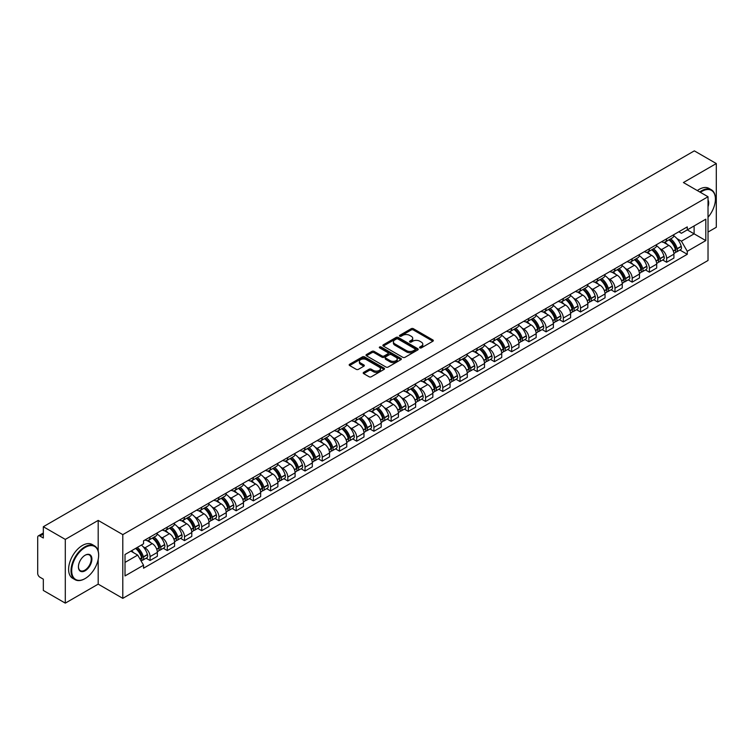 <?xml version="1.0" encoding="UTF-8"?>
<svg xmlns="http://www.w3.org/2000/svg" width="754" height="754" viewBox="0 0 754 754"><rect width="100%" height="100%" fill="white"/><g stroke="black" fill="none" stroke-linecap="round" stroke-linejoin="round"><path stroke-width="1.13" d="M419.855 347.867A1.074 0.622 0 0 0 421.373 347.867L432.89 341.213A1.536 0.886 0 0 0 433.333 340.591A1.536 0.886 0 0 0 432.89 339.969L413.381 328.706A1.536 0.886 0 0 0 411.213 328.706L399.705 335.351A1.074 0.622 0 0 0 401.222 336.227L402.711 335.37A4.901 2.828 0 0 1 409.648 335.37L411.269 336.303A4.901 2.828 0 0 1 412.711 338.31A4.901 2.828 0 0 1 411.269 340.308L409.78 341.166A1.074 0.622 0 0 0 411.298 342.043L412.787 341.185A4.901 2.828 0 0 1 419.724 341.185L421.345 342.127A4.901 2.828 0 0 1 422.787 344.126A4.901 2.828 0 0 1 421.345 346.124L419.855 346.991A1.074 0.622 0 0 0 419.855 347.867L419.855 346.991M363.654 372.372A1.536 0.886 0 0 0 363.202 372.994A1.536 0.886 0 0 0 363.654 373.616L369.13 376.774A1.536 0.886 0 0 0 371.288 376.774L384.078 369.394A1.536 0.886 0 0 0 384.531 368.772A1.536 0.886 0 0 0 384.078 368.15L364.578 356.887A1.536 0.886 0 0 0 362.41 356.887L349.62 364.267A1.536 0.886 0 0 0 349.177 364.889A1.536 0.886 0 0 0 349.62 365.52L356.237 369.337A1.536 0.886 0 0 0 358.404 369.337L363.871 366.171A1.536 0.886 0 0 0 364.323 365.549A1.536 0.886 0 0 0 363.871 364.927L360.591 363.032A4.1 2.366 0 0 1 359.394 361.354A4.1 2.366 0 0 1 361.92 359.177A4.1 2.366 0 0 1 366.387 359.686L379.224 367.094A4.1 2.366 0 0 1 380.431 368.772A4.1 2.366 0 0 1 377.895 370.959A4.1 2.366 0 0 1 373.428 370.44L371.288 369.206A1.536 0.886 0 0 0 369.13 369.206L363.654 372.372L363.654 373.616M122.798 534.624L98.19 520.411L65.296 539.402L43.327 526.726L694.33 150.866L716.3 163.552L683.407 182.543L708.025 196.747L122.798 534.624L122.798 598.356L708.025 260.479L708.025 196.747M402.825 357.321A1.536 0.886 0 0 0 404.983 357.321L417.773 349.941A1.536 0.886 0 0 0 418.225 349.319A1.536 0.886 0 0 0 417.773 348.697L398.272 337.434A1.536 0.886 0 0 0 396.104 337.434L383.315 344.814A1.536 0.886 0 0 0 382.872 345.436A1.536 0.886 0 0 0 383.315 346.067L402.825 357.321M380.007 348.094A1.074 0.622 0 0 1 381.1 348.244L381.1 346.972L400.921 358.423A1.536 0.886 0 0 1 401.373 359.045A1.536 0.886 0 0 1 400.921 359.667L388.14 367.047A1.536 0.886 0 0 1 385.973 367.047L366.472 355.794L371.939 352.655L371.939 351.383L366.472 354.54A1.536 0.886 0 0 0 366.02 355.162A1.536 0.886 0 0 0 366.472 355.794L366.472 354.54M371.939 352.655A1.536 0.886 0 0 1 374.107 352.655L374.107 351.383A1.536 0.886 0 0 0 371.939 351.383M374.107 351.383L382.014 355.945A1.536 0.886 0 0 0 384.182 355.945L387.81 353.852A1.536 0.886 0 0 0 388.263 353.23A1.536 0.886 0 0 0 387.81 352.599L379.582 347.848A1.074 0.622 0 0 1 381.1 346.972M65.296 539.402L65.296 603.134L43.327 590.448L43.327 579.166L39.905 577.196A3.12 1.8 -120 0 1 37.7 573.37L37.7 537.3A3.12 1.8 -120 0 1 38.35 535.877L43.327 532.993M708.025 232.053L716.3 227.274L716.3 163.552M65.296 603.134L98.19 584.143L122.798 598.356M43.327 526.726L43.327 538.007L39.905 536.028A3.12 1.8 -120 0 0 38.35 535.877M666.63 238.811A7.182 4.147 60 0 1 665.141 242.034L672.427 237.83A7.182 4.147 -120 0 0 673.916 234.607M659.712 248.518L661.55 249.583A7.182 4.147 60 0 1 666.63 258.377L673.916 254.173A7.182 4.147 -120 0 0 668.836 245.37L663.624 242.364M673.916 254.173L673.916 258.057L666.63 262.26L662.681 259.979M665.141 242.034A7.182 4.147 60 0 1 661.607 241.714M666.63 258.377L666.63 262.26M649.411 248.754A7.182 4.147 60 0 1 647.922 251.977L655.207 247.774A7.182 4.147 -120 0 0 656.696 244.55M645.462 269.923L649.411 272.203L656.696 268L656.696 264.107A7.182 4.147 -120 0 0 651.616 255.314L646.404 252.307M647.922 251.977A7.182 4.147 60 0 1 644.387 251.648M642.493 258.462L644.331 259.517A7.182 4.147 60 0 1 649.411 268.32L649.411 272.203M632.191 258.697A7.182 4.147 60 0 1 630.702 261.921L637.988 257.708A7.182 4.147 -120 0 0 639.477 254.484M628.242 279.866L632.191 282.147L639.477 277.934L639.477 274.051A7.182 4.147 -120 0 0 634.397 265.257L629.185 262.251M630.702 261.921A7.182 4.147 60 0 1 627.168 261.591M625.283 268.405L627.111 269.461A7.182 4.147 60 0 1 632.191 278.254L632.191 282.147M614.972 268.631A7.182 4.147 60 0 1 613.483 271.855L620.768 267.651A7.182 4.147 -120 0 0 622.257 264.428M611.023 289.809L614.972 292.09L622.257 287.877L622.257 283.994A7.182 4.147 -120 0 0 617.177 275.201L611.965 272.185M613.483 271.855A7.182 4.147 60 0 1 609.948 271.534M608.063 278.339L609.892 279.404A7.182 4.147 60 0 1 614.972 288.198L614.972 292.09M597.752 278.575A7.182 4.147 60 0 1 596.263 281.798L603.549 277.595A7.182 4.147 -120 0 0 605.038 274.371M593.803 299.743L597.752 302.024L605.038 297.821L605.038 293.937A7.182 4.147 -120 0 0 599.958 285.144L594.746 282.128M596.263 281.798A7.182 4.147 60 0 1 592.729 281.478M590.844 288.282L592.682 289.348A7.182 4.147 60 0 1 597.752 298.141L597.752 302.024M580.533 288.518A7.182 4.147 60 0 1 579.053 291.741L586.329 287.538A7.182 4.147 -120 0 0 587.818 284.315M576.584 309.687L580.533 311.968L587.818 307.764L587.818 303.871A7.182 4.147 -120 0 0 582.748 295.078L577.526 292.071M579.053 291.741A7.182 4.147 60 0 1 575.509 291.412M573.624 298.226L575.462 299.291A7.182 4.147 60 0 1 580.533 308.084L580.533 311.968M563.313 298.461A7.182 4.147 60 0 1 561.834 301.685L569.119 297.472A7.182 4.147 -120 0 0 570.599 294.248M559.364 319.63L563.313 321.911L570.599 317.707L570.599 313.815A7.182 4.147 -120 0 0 565.528 305.021L560.307 302.015M561.834 301.685A7.182 4.147 60 0 1 558.299 301.355M556.405 308.169L558.243 309.225A7.182 4.147 60 0 1 563.313 318.018L563.313 321.911M546.094 308.395A7.182 4.147 60 0 1 544.614 311.619L551.9 307.415A7.182 4.147 -120 0 0 553.379 304.192M542.145 329.573L546.094 331.854L553.379 327.641L553.379 323.758A7.182 4.147 -120 0 0 548.309 314.965L543.087 311.949M544.614 311.619A7.182 4.147 60 0 1 541.08 311.298M539.185 318.113L541.023 319.168A7.182 4.147 60 0 1 546.094 327.962L546.094 331.854M528.874 318.339A7.182 4.147 60 0 1 527.395 321.562L534.68 317.359A7.182 4.147 -120 0 0 536.16 314.135M524.925 339.507L528.884 341.788L536.16 337.585L536.16 333.702A7.182 4.147 -120 0 0 531.089 324.908L525.868 321.892M527.395 321.562A7.182 4.147 60 0 1 523.86 321.242M521.966 328.047L523.804 329.112A7.182 4.147 60 0 1 528.884 337.905L528.884 341.788M511.664 328.282A7.182 4.147 60 0 1 510.175 331.506L517.461 327.302A7.182 4.147 -120 0 0 518.941 324.079M507.706 349.451L511.664 351.732L518.95 347.528L518.95 343.636A7.182 4.147 -120 0 0 513.87 334.842L508.658 331.835M510.175 331.506A7.182 4.147 60 0 1 506.641 331.185M504.746 337.99L506.584 339.055A7.182 4.147 60 0 1 511.664 347.848L511.664 351.732M494.445 338.226A7.182 4.147 60 0 1 492.956 341.449L500.241 337.236A7.182 4.147 -120 0 0 501.73 334.013M490.486 359.394L494.445 361.675L501.73 357.471L501.73 353.579A7.182 4.147 -120 0 0 496.65 344.785L491.438 341.779M492.956 341.449A7.182 4.147 60 0 1 489.421 341.119M487.527 347.933L489.365 348.989A7.182 4.147 60 0 1 494.445 357.782L494.445 361.675M477.225 348.159A7.182 4.147 60 0 1 475.736 351.383L483.022 347.179A7.182 4.147 -120 0 0 484.511 343.956M473.276 369.337L477.225 371.618L484.511 367.405L484.511 363.522A7.182 4.147 -120 0 0 479.431 354.729L474.219 351.722M475.736 351.383A7.182 4.147 60 0 1 472.202 351.062M470.308 357.877L472.145 358.932A7.182 4.147 60 0 1 477.225 367.726L477.225 371.618M460.006 358.103A7.182 4.147 60 0 1 458.517 361.326L465.802 357.123A7.182 4.147 -120 0 0 467.291 353.899M456.057 379.271L460.006 381.552L467.291 377.349L467.291 373.466A7.182 4.147 -120 0 0 462.211 364.672L456.999 361.656M458.517 361.326A7.182 4.147 60 0 1 454.982 361.006M453.088 367.811L454.926 368.876A7.182 4.147 60 0 1 460.006 377.669L460.006 381.552M442.786 368.046A7.182 4.147 60 0 1 441.297 371.27L448.583 367.066A7.182 4.147 -120 0 0 450.072 363.843M438.837 389.215L442.786 391.496L450.072 387.292L450.072 383.409A7.182 4.147 -120 0 0 444.992 374.606L439.78 371.599M441.297 371.27A7.182 4.147 60 0 1 437.763 370.949M435.869 377.754L437.706 378.819A7.182 4.147 60 0 1 442.786 387.613L442.786 391.496M425.567 377.99A7.182 4.147 60 0 1 424.078 381.213L431.363 377.009A7.182 4.147 -120 0 0 432.853 373.786M421.618 399.158L425.567 401.439L432.853 397.235L432.853 393.343A7.182 4.147 -120 0 0 427.772 384.549L422.56 381.543M424.078 381.213A7.182 4.147 60 0 1 420.543 380.883M418.649 387.697L420.487 388.753A7.182 4.147 60 0 1 425.567 397.556L425.567 401.439M408.348 387.933A7.182 4.147 60 0 1 406.858 391.156L414.144 386.943A7.182 4.147 -120 0 0 415.633 383.72M404.398 409.102L408.348 411.382L415.633 407.179L415.633 403.286A7.182 4.147 -120 0 0 410.553 394.493L405.341 391.486M406.858 391.156A7.182 4.147 60 0 1 403.324 390.826M401.43 397.641L403.267 398.696A7.182 4.147 60 0 1 408.348 407.49L408.348 411.382M391.128 397.867A7.182 4.147 60 0 1 389.639 401.09L396.924 396.887A7.182 4.147 -120 0 0 398.414 393.663M387.179 419.045L391.128 421.326L398.414 417.113L398.414 413.23A7.182 4.147 -120 0 0 393.334 404.436L388.122 401.42M389.639 401.09A7.182 4.147 60 0 1 386.105 400.77M384.21 407.584L386.048 408.64A7.182 4.147 60 0 1 391.128 417.433L391.128 421.326M373.909 407.81A7.182 4.147 60 0 1 372.419 411.034L379.705 406.83A7.182 4.147 -120 0 0 381.194 403.607M369.96 428.979L373.909 431.26L381.194 427.056L381.194 423.173A7.182 4.147 -120 0 0 376.114 414.38L370.902 411.364M372.419 411.034A7.182 4.147 60 0 1 368.885 410.713M366.991 417.518L368.829 418.583A7.182 4.147 60 0 1 373.909 427.377L373.909 431.26M356.689 417.754A7.182 4.147 60 0 1 355.2 420.977L362.486 416.774A7.182 4.147 -120 0 0 363.975 413.55M352.74 438.922L356.689 441.203L363.975 437L363.975 433.107A7.182 4.147 -120 0 0 358.895 424.313L353.683 421.307M355.2 420.977A7.182 4.147 60 0 1 351.666 420.647M349.781 427.461L351.609 428.526A7.182 4.147 60 0 1 356.689 437.32L356.689 441.203M339.47 427.697A7.182 4.147 60 0 1 337.981 430.92L345.266 426.707A7.182 4.147 -120 0 0 346.755 423.484M335.521 448.866L339.47 451.146L346.755 446.943L346.755 443.05A7.182 4.147 -120 0 0 341.675 434.257L336.463 431.25M337.981 430.92A7.182 4.147 60 0 1 334.446 430.591M332.561 437.405L334.399 438.46A7.182 4.147 60 0 1 339.47 447.254L339.47 451.146M322.25 437.631A7.182 4.147 60 0 1 320.761 440.854L328.047 436.651A7.182 4.147 -120 0 0 329.536 433.427M318.301 458.809L322.25 461.09L329.536 456.877L329.536 452.994A7.182 4.147 -120 0 0 324.465 444.2L319.244 441.184M320.761 440.854A7.182 4.147 60 0 1 317.227 440.534M315.342 447.348L317.18 448.404A7.182 4.147 60 0 1 322.25 457.197L322.25 461.09M305.031 447.574A7.182 4.147 60 0 1 303.551 450.798L310.827 446.594A7.182 4.147 -120 0 0 312.316 443.371M301.082 468.743L305.031 471.024L312.316 466.82L312.316 462.937A7.182 4.147 -120 0 0 307.246 454.144L302.024 451.128M303.551 450.798A7.182 4.147 60 0 1 300.017 450.477M298.122 457.282L299.96 458.347A7.182 4.147 60 0 1 305.031 467.141L305.031 471.024M287.811 457.518A7.182 4.147 60 0 1 286.332 460.741L293.617 456.538A7.182 4.147 -120 0 0 295.097 453.314M283.862 478.686L287.811 480.967L295.097 476.764L295.097 472.871A7.182 4.147 -120 0 0 290.026 464.078L284.805 461.071M286.332 460.741A7.182 4.147 60 0 1 282.797 460.421M280.903 467.226L282.741 468.291A7.182 4.147 60 0 1 287.811 477.084L287.811 480.967M270.592 467.461A7.182 4.147 60 0 1 269.112 470.684L276.398 466.472A7.182 4.147 -120 0 0 277.877 463.248M266.643 488.63L270.592 490.911L277.877 486.707L277.877 482.814A7.182 4.147 -120 0 0 272.807 474.021L267.585 471.014M269.112 470.684A7.182 4.147 60 0 1 265.578 470.355M263.683 477.169L265.521 478.224A7.182 4.147 60 0 1 270.592 487.018L270.592 490.911M253.382 477.405A7.182 4.147 60 0 1 251.893 480.628L259.178 476.415A7.182 4.147 -120 0 0 260.658 473.192M249.423 498.573L253.382 500.854L260.658 496.641L260.658 492.758A7.182 4.147 -120 0 0 255.587 483.964L250.375 480.958M251.893 480.628A7.182 4.147 60 0 1 248.358 480.298M246.464 487.112L248.302 488.168A7.182 4.147 60 0 1 253.382 496.961L253.382 500.854M236.162 487.338A7.182 4.147 60 0 1 234.673 490.562L241.959 486.358A7.182 4.147 -120 0 0 243.448 483.135M232.204 508.507L236.162 510.788L243.448 506.584L243.448 502.701A7.182 4.147 -120 0 0 238.368 493.908L233.156 490.892M234.673 490.562A7.182 4.147 60 0 1 231.139 490.241M229.244 497.046L231.082 498.111A7.182 4.147 60 0 1 236.162 506.905L236.162 510.788M218.943 497.282A7.182 4.147 60 0 1 217.454 500.505L224.739 496.302A7.182 4.147 -120 0 0 226.228 493.078M214.994 518.45L218.943 520.731L226.228 516.528L226.228 512.645A7.182 4.147 -120 0 0 221.148 503.842L215.936 500.835M217.454 500.505A7.182 4.147 60 0 1 213.919 500.185M212.025 506.99L213.863 508.055A7.182 4.147 60 0 1 218.943 516.848L218.943 520.731M201.723 507.225A7.182 4.147 60 0 1 200.234 510.449L207.52 506.245A7.182 4.147 -120 0 0 209.009 503.022M197.774 528.394L201.723 530.675L209.009 526.471L209.009 522.579A7.182 4.147 -120 0 0 203.929 513.785L198.717 510.778M200.234 510.449A7.182 4.147 60 0 1 196.7 510.119M194.805 516.933L196.643 517.998A7.182 4.147 60 0 1 201.723 526.792L201.723 530.675M184.504 517.169A7.182 4.147 60 0 1 183.015 520.392L190.3 516.179A7.182 4.147 -120 0 0 191.789 512.956M180.555 538.337L184.504 540.618L191.789 536.414L191.789 532.522A7.182 4.147 -120 0 0 186.709 523.728L181.497 520.722M183.015 520.392A7.182 4.147 60 0 1 179.48 520.062M177.586 526.876L179.424 527.932A7.182 4.147 60 0 1 184.504 536.725L184.504 540.618M167.284 527.103A7.182 4.147 60 0 1 165.795 530.326L173.081 526.122A7.182 4.147 -120 0 0 174.57 522.899M163.335 548.281L167.284 550.561L174.57 546.348L174.57 542.465A7.182 4.147 -120 0 0 169.49 533.672L164.278 530.656M165.795 530.326A7.182 4.147 60 0 1 162.261 530.005M160.366 536.82L162.204 537.875A7.182 4.147 60 0 1 167.284 546.669L167.284 550.561M150.065 537.046A7.182 4.147 60 0 1 148.576 540.269L155.861 536.066A7.182 4.147 -120 0 0 157.35 532.842M146.116 558.214L150.065 560.495L157.35 556.292L157.35 552.409A7.182 4.147 -120 0 0 152.27 543.615L147.058 540.599M148.576 540.269A7.182 4.147 60 0 1 145.041 539.949M143.147 546.754L144.985 547.819A7.182 4.147 60 0 1 150.065 556.612L150.065 560.495M678.826 231.77L681.418 233.269L705.81 219.178L694.114 225.936L694.114 233.844L681.418 241.167L676.932 238.575M125.013 562.409L137.699 555.085L143.552 565.217L125.013 575.924L125.013 554.51L143.552 543.804L143.552 540.806L687.271 226.897L687.271 229.885L705.81 240.592L687.271 251.299L681.418 241.167M705.81 219.178L705.81 240.592M143.552 565.217L143.552 568.205L687.271 254.296L687.271 251.299M98.19 520.411L98.19 551.08M98.19 559.411L98.19 584.143M137.699 555.085L130.857 551.127M679.901 250.036L687.271 254.296M420.289 348.018L421.345 347.406A4.901 2.828 0 0 0 422.787 345.398L422.787 344.126M412.711 338.31L412.711 339.583A4.901 2.828 0 0 1 411.269 341.581L410.214 342.193M432.862 341.232L413.381 329.979A1.536 0.886 0 0 0 411.213 329.979L400.138 336.378M417.773 348.697L417.773 349.941L398.272 338.706A1.536 0.886 0 0 0 396.104 338.706L383.343 346.077M415.068 349.752A1.074 0.622 0 0 0 415.068 348.876L397.942 338.998A1.074 0.622 0 0 0 396.425 338.998L394.86 339.903A4.901 2.828 0 0 0 393.418 341.901A4.901 2.828 0 0 0 394.86 343.909L406.557 350.667A4.901 2.828 0 0 0 413.494 350.667L415.068 349.752L415.068 351.034A1.074 0.622 0 0 0 415.379 350.591L415.379 349.319M393.418 341.901L393.418 343.183A4.901 2.828 0 0 0 394.86 345.181L394.86 343.909M415.068 351.034L413.494 351.939A4.901 2.828 0 0 1 406.557 351.939L394.86 345.181M374.107 352.655L382.014 357.226A1.536 0.886 0 0 0 384.182 357.226L387.81 355.125A1.536 0.886 0 0 0 388.263 354.503L388.263 353.23M381.1 348.244L400.902 359.686M390.223 360.685A4.1 2.366 0 0 0 394.691 361.204A4.1 2.366 0 0 0 397.226 359.017A4.1 2.366 0 0 0 396.02 357.339L391.496 354.729A1.536 0.886 0 0 0 389.328 354.729L385.699 356.821A1.536 0.886 0 0 0 385.256 357.453A1.536 0.886 0 0 0 385.699 358.075L390.223 360.685L390.223 361.958A4.1 2.366 0 0 0 394.691 362.476A4.1 2.366 0 0 0 397.226 360.289L397.226 359.017M385.256 357.453L385.256 358.725A1.536 0.886 0 0 0 385.699 359.347L385.699 358.075M390.223 361.958L385.699 359.347M380.431 368.772L380.431 370.044A4.1 2.366 0 0 1 377.895 372.231A4.1 2.366 0 0 1 373.428 371.722L371.288 370.487A1.536 0.886 0 0 0 369.13 370.487L363.673 373.635M359.394 361.354L359.394 362.636A4.1 2.366 0 0 0 360.591 364.305L360.591 363.032M363.852 366.19L360.591 364.305M384.078 368.15L384.078 369.394L364.578 358.159A1.536 0.886 0 0 0 362.41 358.159L349.649 365.53M669.345 239.612A9.83 5.674 60 0 1 669.392 239.64A9.83 5.674 60 0 1 675.857 248.462L675.914 248.669A1.913 1.103 60 0 1 675.612 250.168A1.913 1.103 60 0 1 675.575 250.196M668.911 239.857A11.866 6.852 60 0 1 675.433 249.649L675.49 249.847A3.94 2.271 60 0 1 674.868 252.948L673.888 253.514M675.537 252.072A3.94 2.271 -120 0 0 676.63 251.93A3.94 2.271 -120 0 0 677.252 248.829L677.196 248.632A11.866 6.852 -120 0 0 670.674 238.839M673.765 235.861A11.866 6.852 60 0 1 681.22 246.304L681.286 246.501A3.94 2.271 60 0 1 680.664 249.602L676.63 251.93M664.868 242.175A11.866 6.852 60 0 1 667.337 244.513M673.105 244.522L674.623 245.399M652.125 249.555A9.83 5.674 60 0 1 652.172 249.583A9.83 5.674 60 0 1 658.638 258.405L658.704 258.613A1.913 1.103 60 0 1 658.393 260.111A1.913 1.103 60 0 1 658.355 260.13M651.692 249.8A11.866 6.852 60 0 1 658.214 259.593L658.27 259.791A3.94 2.271 60 0 1 657.648 262.892L656.668 263.457M658.317 262.015A3.94 2.271 -120 0 0 659.411 261.864A3.94 2.271 -120 0 0 660.033 258.773L659.976 258.565A11.866 6.852 -120 0 0 653.454 248.782M656.546 245.804A11.866 6.852 60 0 1 664.001 256.247L664.067 256.445A3.94 2.271 60 0 1 663.445 259.546L659.411 261.864M647.648 252.109A11.866 6.852 60 0 1 650.118 254.456M655.886 254.466L657.403 255.342M634.906 259.489A9.83 5.674 60 0 1 634.953 259.517A9.83 5.674 60 0 1 641.418 268.349L641.484 268.547A1.913 1.103 60 0 1 641.183 270.055A1.913 1.103 60 0 1 641.136 270.073M634.472 259.744A11.866 6.852 60 0 1 640.994 269.527L641.051 269.734A3.94 2.271 60 0 1 640.429 272.825L639.449 273.391M641.098 271.958A3.94 2.271 -120 0 0 642.191 271.808A3.94 2.271 -120 0 0 642.813 268.716L642.757 268.509A11.866 6.852 -120 0 0 636.235 258.726M639.326 255.747A11.866 6.852 60 0 1 646.791 266.181L646.847 266.388A3.94 2.271 60 0 1 646.225 269.48L642.191 271.808M630.429 262.053A11.866 6.852 60 0 1 632.908 264.39M638.676 264.409L640.184 265.285M617.686 269.432A9.83 5.674 60 0 1 617.733 269.461A9.83 5.674 60 0 1 624.208 278.292L624.265 278.49A1.913 1.103 60 0 1 623.963 279.988A1.913 1.103 60 0 1 623.916 280.017M617.253 269.687A11.866 6.852 60 0 1 623.775 279.47L623.831 279.677A3.94 2.271 60 0 1 623.209 282.769L622.229 283.334M623.878 281.902A3.94 2.271 -120 0 0 624.972 281.751A3.94 2.271 -120 0 0 625.594 278.66L625.537 278.452A11.866 6.852 -120 0 0 619.015 268.66M622.107 265.691A11.866 6.852 60 0 1 629.571 276.124L629.628 276.332A3.94 2.271 60 0 1 629.006 279.423L624.972 281.751M613.209 271.996A11.866 6.852 60 0 1 615.688 274.333M621.456 274.352L622.964 275.219M600.467 279.376A9.83 5.674 60 0 1 600.514 279.404A9.83 5.674 60 0 1 606.989 288.226L607.045 288.433A1.913 1.103 60 0 1 606.744 289.932A1.913 1.103 60 0 1 606.697 289.96M600.033 279.621A11.866 6.852 60 0 1 606.555 289.413L606.612 289.621A3.94 2.271 60 0 1 605.99 292.712L605.01 293.278M606.659 291.836A3.94 2.271 -120 0 0 607.752 291.694A3.94 2.271 -120 0 0 608.374 288.594L608.318 288.396A11.866 6.852 -120 0 0 601.805 278.603M604.887 275.634A11.866 6.852 60 0 1 612.352 286.068L612.408 286.275A3.94 2.271 60 0 1 611.786 289.366L607.752 291.694M595.99 281.939A11.866 6.852 60 0 1 598.469 284.277M604.237 284.296L605.745 285.163M583.247 289.319A9.83 5.674 60 0 1 583.294 289.348A9.83 5.674 60 0 1 589.769 298.169L589.826 298.377A1.913 1.103 60 0 1 589.524 299.875A1.913 1.103 60 0 1 589.477 299.894M582.814 289.564A11.866 6.852 60 0 1 589.336 299.357L589.392 299.555A3.94 2.271 60 0 1 588.77 302.656L587.79 303.221M589.449 301.779A3.94 2.271 -120 0 0 590.533 301.628A3.94 2.271 -120 0 0 591.155 298.537L591.098 298.33A11.866 6.852 -120 0 0 584.586 288.546M587.668 285.568A11.866 6.852 60 0 1 595.132 296.011L595.189 296.209A3.94 2.271 60 0 1 594.567 299.31L590.533 301.628M578.77 291.873A11.866 6.852 60 0 1 581.249 294.22M587.017 294.23L588.525 295.106M708.025 217.256A19.048 10.999 120 0 0 715.414 199.113A19.048 10.999 120 0 0 701.955 191.337A19.048 10.999 120 0 0 700.391 192.345M699.759 191.978A19.51 11.263 -60 0 1 701.616 190.762A19.51 11.263 -60 0 1 711.38 189.791A19.51 11.263 -60 0 1 715.414 198.726A19.51 11.263 -60 0 1 715.414 198.924M708.025 200.017A9.519 5.495 -60 0 1 708.025 206.737M697.327 190.583A19.51 11.263 -60 0 1 699.194 189.358A19.51 11.263 -60 0 1 708.949 188.396L711.38 189.791M84.834 578.723L85.164 578.535A19.048 10.999 120 0 0 98.633 555.208A19.048 10.999 120 0 0 85.164 547.432A19.048 10.999 120 0 0 71.696 570.759A19.048 10.999 120 0 0 85.164 578.535L84.834 578.723A19.51 11.263 -60 0 1 75.08 579.694A19.51 11.263 -60 0 1 72.082 564.058A19.51 11.263 -60 0 1 84.834 546.857A19.51 11.263 -60 0 1 94.589 545.896A19.51 11.263 -60 0 1 98.633 554.831A19.51 11.263 -60 0 1 98.623 555.019M85.164 555.208L85.164 555.208A9.519 5.495 -60 0 1 91.894 559.1A9.519 5.495 -60 0 1 85.164 570.759A9.519 5.495 -60 0 1 78.425 566.867A9.519 5.495 -60 0 1 85.164 555.208L85.164 555.208M78.435 566.678A9.057 5.231 120 0 0 80.301 570.637A9.057 5.231 120 0 0 84.834 570.184A9.057 5.231 120 0 0 90.744 562.211A9.057 5.231 120 0 0 89.358 554.953A9.057 5.231 120 0 0 84.995 555.312M75.08 579.694L72.648 578.29A19.51 11.263 -60 0 1 69.66 562.654A19.51 11.263 -60 0 1 82.403 545.462A19.51 11.263 -60 0 1 92.158 544.492L94.589 545.896M566.028 299.263A9.83 5.674 60 0 1 566.075 299.291A9.83 5.674 60 0 1 572.55 308.113L572.606 308.311A1.913 1.103 60 0 1 572.305 309.819A1.913 1.103 60 0 1 572.258 309.837M565.594 299.508A11.866 6.852 60 0 1 572.116 309.291L572.173 309.498A3.94 2.271 60 0 1 571.551 312.59L570.571 313.155M572.229 311.722A3.94 2.271 -120 0 0 573.313 311.572A3.94 2.271 -120 0 0 573.945 308.48L573.879 308.273A11.866 6.852 -120 0 0 567.366 298.49M570.448 295.511A11.866 6.852 60 0 1 577.913 305.945L577.969 306.152A3.94 2.271 60 0 1 577.347 309.244L573.313 311.572M561.551 301.817A11.866 6.852 60 0 1 564.03 304.154M569.798 304.173L571.306 305.05M548.808 309.197A9.83 5.674 60 0 1 548.855 309.225A9.83 5.674 60 0 1 555.33 318.056L555.387 318.254A1.913 1.103 60 0 1 555.085 319.762A1.913 1.103 60 0 1 555.038 319.781M548.375 309.451A11.866 6.852 60 0 1 554.897 319.234L554.953 319.442A3.94 2.271 60 0 1 554.331 322.533L553.351 323.098M555.01 321.666A3.94 2.271 -120 0 0 556.103 321.515A3.94 2.271 -120 0 0 556.725 318.424L556.659 318.216A11.866 6.852 -120 0 0 550.147 308.424M553.238 305.455A11.866 6.852 60 0 1 560.693 315.888L560.75 316.096A3.94 2.271 60 0 1 560.128 319.187L556.103 321.515M544.331 311.76A11.866 6.852 60 0 1 546.81 314.098M552.578 314.116L554.086 314.993M531.589 319.14A9.83 5.674 60 0 1 531.636 319.168A9.83 5.674 60 0 1 538.111 327.99L538.168 328.197A1.913 1.103 60 0 1 537.866 329.696A1.913 1.103 60 0 1 537.819 329.724M531.155 319.385A11.866 6.852 60 0 1 537.677 329.178L537.734 329.385A3.94 2.271 60 0 1 537.112 332.476L536.132 333.042M537.791 331.6A3.94 2.271 -120 0 0 538.884 331.458A3.94 2.271 -120 0 0 539.506 328.358L539.44 328.16A11.866 6.852 -120 0 0 532.927 318.367M536.019 315.398A11.866 6.852 60 0 1 543.474 325.832L543.53 326.039A3.94 2.271 60 0 1 542.908 329.13L538.884 331.458M527.112 321.704A11.866 6.852 60 0 1 529.591 324.041M535.359 324.06L536.867 324.927M514.369 329.083A9.83 5.674 60 0 1 514.416 329.112A9.83 5.674 60 0 1 520.891 337.933L520.948 338.141A1.913 1.103 60 0 1 520.646 339.639A1.913 1.103 60 0 1 520.599 339.658M513.936 329.328A11.866 6.852 60 0 1 520.458 339.121L520.514 339.319A3.94 2.271 60 0 1 519.892 342.42L518.912 342.985M520.571 341.543A3.94 2.271 -120 0 0 521.664 341.402A3.94 2.271 -120 0 0 522.286 338.301L522.23 338.103A11.866 6.852 -120 0 0 515.708 328.31M518.799 325.332A11.866 6.852 60 0 1 526.254 335.775L526.311 335.973A3.94 2.271 60 0 1 525.689 339.074L521.664 341.402M509.892 331.647A11.866 6.852 60 0 1 512.371 333.984M518.139 333.994L519.647 334.87M497.15 339.027A9.83 5.674 60 0 1 497.197 339.055A9.83 5.674 60 0 1 503.672 347.877L503.729 348.084A1.913 1.103 60 0 1 503.427 349.583A1.913 1.103 60 0 1 503.38 349.602M496.726 339.272A11.866 6.852 60 0 1 503.238 349.064L503.295 349.262A3.94 2.271 60 0 1 502.673 352.354L501.693 352.929M503.352 351.487A3.94 2.271 -120 0 0 504.445 351.336A3.94 2.271 -120 0 0 505.067 348.244L505.01 348.037A11.866 6.852 -120 0 0 498.488 338.254M501.58 335.276A11.866 6.852 60 0 1 509.035 345.718L509.091 345.916A3.94 2.271 60 0 1 508.469 349.017L504.445 351.336M492.673 341.581A11.866 6.852 60 0 1 495.152 343.918M500.92 343.937L502.437 344.814M479.93 348.961A9.83 5.674 60 0 1 479.978 348.989A9.83 5.674 60 0 1 486.453 357.82L486.509 358.018A1.913 1.103 60 0 1 486.207 359.526A1.913 1.103 60 0 1 486.17 359.545M479.506 349.215A11.866 6.852 60 0 1 486.019 358.998L486.076 359.206A3.94 2.271 60 0 1 485.453 362.297L484.473 362.863M486.132 361.43A3.94 2.271 -120 0 0 487.225 361.279A3.94 2.271 -120 0 0 487.847 358.188L487.791 357.98A11.866 6.852 -120 0 0 481.269 348.197M484.36 345.219A11.866 6.852 60 0 1 491.815 355.652L491.872 355.86A3.94 2.271 60 0 1 491.25 358.951L487.225 361.279M475.454 351.524A11.866 6.852 60 0 1 477.932 353.862M483.7 353.88L485.218 354.757M462.711 358.904A9.83 5.674 60 0 1 462.767 358.932A9.83 5.674 60 0 1 469.233 367.754L469.29 367.961A1.913 1.103 60 0 1 468.988 369.46A1.913 1.103 60 0 1 468.95 369.488M462.287 359.149A11.866 6.852 60 0 1 468.799 368.942L468.865 369.149A3.94 2.271 60 0 1 468.234 372.24L467.254 372.806M468.913 371.373A3.94 2.271 -120 0 0 470.006 371.222A3.94 2.271 -120 0 0 470.628 368.131L470.571 367.924A11.866 6.852 -120 0 0 464.049 358.131M467.141 355.162A11.866 6.852 60 0 1 474.596 365.596L474.652 365.803A3.94 2.271 60 0 1 474.03 368.894L470.006 371.222M458.234 361.468A11.866 6.852 60 0 1 460.713 363.805M466.481 363.824L467.998 364.691M445.491 368.847A9.83 5.674 60 0 1 445.548 368.876A9.83 5.674 60 0 1 452.014 377.697L452.07 377.905A1.913 1.103 60 0 1 451.769 379.403A1.913 1.103 60 0 1 451.731 379.432M445.067 369.092A11.866 6.852 60 0 1 451.58 378.885L451.646 379.083A3.94 2.271 60 0 1 451.024 382.184L450.044 382.749M451.693 381.307A3.94 2.271 -120 0 0 452.786 381.166A3.94 2.271 -120 0 0 453.408 378.065L453.352 377.867A11.866 6.852 -120 0 0 446.83 368.075M449.921 365.106A11.866 6.852 60 0 1 457.376 375.539L457.433 375.737A3.94 2.271 60 0 1 456.811 378.838L452.786 381.166M441.015 371.411A11.866 6.852 60 0 1 443.493 373.748M449.261 373.767L450.779 374.634M428.272 378.791A9.83 5.674 60 0 1 428.329 378.819A9.83 5.674 60 0 1 434.794 387.641L434.851 387.848A1.913 1.103 60 0 1 434.549 389.347A1.913 1.103 60 0 1 434.511 389.366M427.848 379.036A11.866 6.852 60 0 1 434.37 388.828L434.427 389.026A3.94 2.271 60 0 1 433.804 392.127L432.824 392.693M434.474 391.251A3.94 2.271 -120 0 0 435.567 391.1A3.94 2.271 -120 0 0 436.189 388.008L436.132 387.801A11.866 6.852 -120 0 0 429.61 378.018M432.702 375.04A11.866 6.852 60 0 1 440.157 385.483L440.213 385.68A3.94 2.271 60 0 1 439.591 388.781L435.567 391.1M423.795 381.345A11.866 6.852 60 0 1 426.274 383.692M432.042 383.701L433.559 384.578M411.053 388.725A9.83 5.674 60 0 1 411.109 388.753A9.83 5.674 60 0 1 417.575 397.584L417.631 397.782A1.913 1.103 60 0 1 417.33 399.29A1.913 1.103 60 0 1 417.292 399.309M410.628 388.979A11.866 6.852 60 0 1 417.151 398.762L417.207 398.97A3.94 2.271 60 0 1 416.585 402.061L415.605 402.627M417.254 401.194A3.94 2.271 -120 0 0 418.347 401.043A3.94 2.271 -120 0 0 418.97 397.952L418.913 397.744A11.866 6.852 -120 0 0 412.391 387.961M415.482 384.983A11.866 6.852 60 0 1 422.937 395.416L423.003 395.624A3.94 2.271 60 0 1 422.372 398.715L418.347 401.043M406.585 391.288A11.866 6.852 60 0 1 409.054 393.626M414.823 393.645L416.34 394.521M393.842 398.668A9.83 5.674 60 0 1 393.89 398.696A9.83 5.674 60 0 1 400.355 407.528L400.421 407.726A1.913 1.103 60 0 1 400.11 409.224A1.913 1.103 60 0 1 400.072 409.252M393.409 398.923A11.866 6.852 60 0 1 399.931 408.706L399.988 408.913A3.94 2.271 60 0 1 399.366 412.004L398.385 412.57M400.035 411.137A3.94 2.271 -120 0 0 401.128 410.987A3.94 2.271 -120 0 0 401.75 407.895L401.693 407.688A11.866 6.852 -120 0 0 395.171 397.895M398.263 394.926A11.866 6.852 60 0 1 405.718 405.36L405.784 405.567A3.94 2.271 60 0 1 405.162 408.659L401.128 410.987M389.366 401.232A11.866 6.852 60 0 1 391.835 403.569M397.603 403.588L399.12 404.455M376.623 408.611A9.83 5.674 60 0 1 376.67 408.64A9.83 5.674 60 0 1 383.136 417.462L383.202 417.669A1.913 1.103 60 0 1 382.9 419.167A1.913 1.103 60 0 1 382.853 419.196M376.189 408.857A11.866 6.852 60 0 1 382.712 418.649L382.768 418.856A3.94 2.271 60 0 1 382.146 421.948L381.166 422.513M382.815 421.071A3.94 2.271 -120 0 0 383.909 420.93A3.94 2.271 -120 0 0 384.531 417.829L384.474 417.631A11.866 6.852 -120 0 0 377.952 407.839M381.043 404.87A11.866 6.852 60 0 1 388.508 415.303L388.564 415.511A3.94 2.271 60 0 1 387.942 418.602L383.909 420.93M372.146 411.175A11.866 6.852 60 0 1 374.625 413.512M380.393 413.531L381.901 414.398M359.404 418.555A9.83 5.674 60 0 1 359.451 418.583A9.83 5.674 60 0 1 365.916 427.405L365.982 427.612A1.913 1.103 60 0 1 365.681 429.111A1.913 1.103 60 0 1 365.633 429.13M358.97 418.8A11.866 6.852 60 0 1 365.492 428.592L365.549 428.79A3.94 2.271 60 0 1 364.927 431.891L363.946 432.457M365.596 431.015A3.94 2.271 -120 0 0 366.689 430.864A3.94 2.271 -120 0 0 367.311 427.772L367.255 427.575A11.866 6.852 -120 0 0 360.732 417.782M363.824 414.804A11.866 6.852 60 0 1 371.288 425.247L371.345 425.445A3.94 2.271 60 0 1 370.723 428.545L366.689 430.864M354.927 421.118A11.866 6.852 60 0 1 357.405 423.456M363.174 423.465L364.682 424.342M342.184 428.498A9.83 5.674 60 0 1 342.231 428.526A9.83 5.674 60 0 1 348.706 437.348L348.763 437.546A1.913 1.103 60 0 1 348.461 439.054A1.913 1.103 60 0 1 348.414 439.073M341.751 428.743A11.866 6.852 60 0 1 348.273 438.526L348.329 438.734A3.94 2.271 60 0 1 347.707 441.825L346.727 442.391M348.376 440.958A3.94 2.271 -120 0 0 349.47 440.807A3.94 2.271 -120 0 0 350.092 437.716L350.035 437.508A11.866 6.852 -120 0 0 343.513 427.725M346.604 424.747A11.866 6.852 60 0 1 354.069 435.181L354.126 435.388A3.94 2.271 60 0 1 353.503 438.479L349.47 440.807M337.707 431.052A11.866 6.852 60 0 1 340.186 433.39M345.954 433.409L347.462 434.285M324.965 438.432A9.83 5.674 60 0 1 325.012 438.46A9.83 5.674 60 0 1 331.487 447.292L331.543 447.49A1.913 1.103 60 0 1 331.242 448.998A1.913 1.103 60 0 1 331.195 449.016M324.531 438.687A11.866 6.852 60 0 1 331.053 448.47L331.11 448.677A3.94 2.271 60 0 1 330.488 451.769L329.507 452.334M331.166 450.901A3.94 2.271 -120 0 0 332.25 450.751A3.94 2.271 -120 0 0 332.872 447.659L332.816 447.452A11.866 6.852 -120 0 0 326.303 437.659M329.385 434.69A11.866 6.852 60 0 1 336.849 445.124L336.906 445.331A3.94 2.271 60 0 1 336.284 448.423L332.25 450.751M320.488 440.996A11.866 6.852 60 0 1 322.966 443.333M328.735 443.352L330.243 444.229M307.745 448.376A9.83 5.674 60 0 1 307.792 448.404A9.83 5.674 60 0 1 314.267 457.226L314.324 457.433A1.913 1.103 60 0 1 314.022 458.932A1.913 1.103 60 0 1 313.975 458.96M307.312 448.621A11.866 6.852 60 0 1 313.834 458.413L313.89 458.621A3.94 2.271 60 0 1 313.268 461.712L312.288 462.277M313.947 460.845A3.94 2.271 -120 0 0 315.031 460.694A3.94 2.271 -120 0 0 315.653 457.593L315.596 457.395A11.866 6.852 -120 0 0 309.083 447.603M312.165 444.634A11.866 6.852 60 0 1 319.63 455.067L319.687 455.275A3.94 2.271 60 0 1 319.065 458.366L315.031 460.694M303.268 450.939A11.866 6.852 60 0 1 305.747 453.277M311.515 453.295L313.023 454.162M290.526 458.319A9.83 5.674 60 0 1 290.573 458.347A9.83 5.674 60 0 1 297.048 467.169L297.104 467.376A1.913 1.103 60 0 1 296.803 468.875A1.913 1.103 60 0 1 296.756 468.903M290.092 458.564A11.866 6.852 60 0 1 296.614 468.357L296.671 468.554A3.94 2.271 60 0 1 296.049 471.655L295.068 472.221M296.727 470.779A3.94 2.271 -120 0 0 297.811 470.637A3.94 2.271 -120 0 0 298.443 467.537L298.377 467.339A11.866 6.852 -120 0 0 291.864 457.546M294.955 454.568A11.866 6.852 60 0 1 302.411 465.011L302.467 465.209A3.94 2.271 60 0 1 301.845 468.309L297.811 470.637M286.049 460.882A11.866 6.852 60 0 1 288.528 463.22M294.296 463.229L295.804 464.106M273.306 468.262A9.83 5.674 60 0 1 273.353 468.291A9.83 5.674 60 0 1 279.828 477.112L279.885 477.32A1.913 1.103 60 0 1 279.583 478.818A1.913 1.103 60 0 1 279.536 478.837M272.873 468.507A11.866 6.852 60 0 1 279.395 478.3L279.451 478.498A3.94 2.271 60 0 1 278.829 481.599L277.849 482.164M279.508 480.722A3.94 2.271 -120 0 0 280.601 480.571A3.94 2.271 -120 0 0 281.223 477.48L281.157 477.273A11.866 6.852 -120 0 0 274.644 467.489M277.736 464.511A11.866 6.852 60 0 1 285.191 474.954L285.248 475.152A3.94 2.271 60 0 1 284.626 478.253L280.601 480.571M268.829 470.816A11.866 6.852 60 0 1 271.308 473.154M277.076 473.173L278.584 474.049M256.087 478.196A9.83 5.674 60 0 1 256.134 478.224A9.83 5.674 60 0 1 262.609 487.056L262.665 487.254A1.913 1.103 60 0 1 262.364 488.762A1.913 1.103 60 0 1 262.317 488.781M255.653 478.451A11.866 6.852 60 0 1 262.175 488.234L262.232 488.441A3.94 2.271 60 0 1 261.61 491.533L260.63 492.098M262.288 490.666A3.94 2.271 -120 0 0 263.382 490.515A3.94 2.271 -120 0 0 264.004 487.423L263.947 487.216A11.866 6.852 -120 0 0 257.425 477.433M260.516 474.454A11.866 6.852 60 0 1 267.972 484.888L268.028 485.095A3.94 2.271 60 0 1 267.406 488.187L263.382 490.515M251.61 480.76A11.866 6.852 60 0 1 254.089 483.097M259.857 483.116L261.365 483.993M238.867 488.14A9.83 5.674 60 0 1 238.914 488.168A9.83 5.674 60 0 1 245.389 496.99L245.446 497.197A1.913 1.103 60 0 1 245.144 498.696A1.913 1.103 60 0 1 245.097 498.724M238.434 488.394A11.866 6.852 60 0 1 244.956 498.177L245.012 498.385A3.94 2.271 60 0 1 244.39 501.476L243.41 502.041M245.069 500.609A3.94 2.271 -120 0 0 246.162 500.458A3.94 2.271 -120 0 0 246.784 497.367L246.728 497.159A11.866 6.852 -120 0 0 240.206 487.367M243.297 484.398A11.866 6.852 60 0 1 250.752 494.831L250.809 495.039A3.94 2.271 60 0 1 250.187 498.13L246.162 500.458M234.39 490.703A11.866 6.852 60 0 1 236.869 493.041M242.637 493.059L244.145 493.927M221.648 498.083A9.83 5.674 60 0 1 221.695 498.111A9.83 5.674 60 0 1 228.17 506.933L228.226 507.14A1.913 1.103 60 0 1 227.925 508.639A1.913 1.103 60 0 1 227.887 508.667M221.224 498.328A11.866 6.852 60 0 1 227.736 508.121L227.793 508.319A3.94 2.271 60 0 1 227.171 511.419L226.191 511.985M227.849 510.543A3.94 2.271 -120 0 0 228.943 510.401A3.94 2.271 -120 0 0 229.565 507.301L229.508 507.103A11.866 6.852 -120 0 0 222.986 497.31M226.077 494.341A11.866 6.852 60 0 1 233.533 504.775L233.589 504.982A3.94 2.271 60 0 1 232.967 508.073L228.943 510.401M217.171 500.647A11.866 6.852 60 0 1 219.65 502.984M225.418 503.003L226.935 503.87M204.428 508.026A9.83 5.674 60 0 1 204.485 508.055A9.83 5.674 60 0 1 210.95 516.876L211.007 517.084A1.913 1.103 60 0 1 210.705 518.582A1.913 1.103 60 0 1 210.668 518.601M204.004 508.271A11.866 6.852 60 0 1 210.517 518.064L210.583 518.262A3.94 2.271 60 0 1 209.951 521.363L208.971 521.928M210.63 520.486A3.94 2.271 -120 0 0 211.723 520.335A3.94 2.271 -120 0 0 212.345 517.244L212.289 517.037A11.866 6.852 -120 0 0 205.767 507.254M208.858 504.275A11.866 6.852 60 0 1 216.313 514.718L216.37 514.916A3.94 2.271 60 0 1 215.748 518.017L211.723 520.335M199.951 510.581A11.866 6.852 60 0 1 202.43 512.927M208.198 512.937L209.716 513.813M187.209 517.96A9.83 5.674 60 0 1 187.265 517.998A9.83 5.674 60 0 1 193.731 526.82L193.787 527.018A1.913 1.103 60 0 1 193.486 528.526A1.913 1.103 60 0 1 193.448 528.545M186.785 518.215A11.866 6.852 60 0 1 193.297 527.998L193.363 528.205A3.94 2.271 60 0 1 192.732 531.297L191.761 531.862M193.41 530.43A3.94 2.271 -120 0 0 194.504 530.279A3.94 2.271 -120 0 0 195.126 527.187L195.069 526.98A11.866 6.852 -120 0 0 188.547 517.197M191.639 514.219A11.866 6.852 60 0 1 199.094 524.652L199.15 524.859A3.94 2.271 60 0 1 198.528 527.951L194.504 530.279M182.732 520.524A11.866 6.852 60 0 1 185.211 522.861M190.979 522.88L192.496 523.757M169.989 527.904A9.83 5.674 60 0 1 170.046 527.932A9.83 5.674 60 0 1 176.511 536.763L176.568 536.961A1.913 1.103 60 0 1 176.266 538.469A1.913 1.103 60 0 1 176.229 538.488M169.565 528.158A11.866 6.852 60 0 1 176.078 537.941L176.144 538.149A3.94 2.271 60 0 1 175.522 541.24L174.542 541.806M176.191 540.373A3.94 2.271 -120 0 0 177.284 540.222A3.94 2.271 -120 0 0 177.906 537.131L177.85 536.923A11.866 6.852 -120 0 0 171.328 527.131M174.419 524.162A11.866 6.852 60 0 1 181.874 534.595L181.931 534.803A3.94 2.271 60 0 1 181.309 537.894L177.284 540.222M165.512 530.467A11.866 6.852 60 0 1 167.991 532.805M173.759 532.824L175.277 533.7M152.77 537.847A9.83 5.674 60 0 1 152.826 537.875A9.83 5.674 60 0 1 159.292 546.697L159.348 546.904A1.913 1.103 60 0 1 159.047 548.403A1.913 1.103 60 0 1 159.009 548.431M152.346 538.092A11.866 6.852 60 0 1 158.868 547.885L158.924 548.092A3.94 2.271 60 0 1 158.302 551.183L157.322 551.749M158.971 550.307A3.94 2.271 -120 0 0 160.065 550.166A3.94 2.271 -120 0 0 160.687 547.065L160.63 546.867A11.866 6.852 -120 0 0 154.108 537.074M157.2 534.105A11.866 6.852 60 0 1 164.655 544.539L164.721 544.746A3.94 2.271 60 0 1 164.089 547.838L160.065 550.166M148.293 540.411A11.866 6.852 60 0 1 150.772 542.748M156.54 542.767L158.057 543.634M136.088 548.111A9.83 5.674 60 0 1 142.072 556.64L142.129 556.848A1.913 1.103 60 0 1 141.827 558.346A1.913 1.103 60 0 1 141.79 558.365M135.588 548.403A11.866 6.852 60 0 1 141.648 557.828L141.705 558.026A3.94 2.271 60 0 1 141.158 561.07M141.752 560.25A3.94 2.271 -120 0 0 142.845 560.109A3.94 2.271 -120 0 0 143.467 557.008L143.411 556.81A11.866 6.852 -120 0 0 137.351 547.385M141.384 545.057A11.866 6.852 60 0 1 147.435 554.482L147.501 554.68A3.94 2.271 60 0 1 146.879 557.781L142.845 560.109M131.554 550.731A11.866 6.852 60 0 1 133.552 552.691M139.32 552.701L140.838 553.577M167.284 546.669L174.57 542.465M184.504 536.725L191.789 532.522M201.723 526.792L209.009 522.579M218.943 516.848L226.228 512.645M236.162 506.905L243.448 502.701M253.382 496.961L260.658 492.758M270.592 487.018L277.877 482.814M287.811 477.084L295.097 472.871M305.031 467.141L312.316 462.937M322.25 457.197L329.536 452.994M339.47 447.254L346.755 443.05M356.689 437.32L363.975 433.107M373.909 427.377L381.194 423.173M391.128 417.433L398.414 413.23M408.348 407.49L415.633 403.286M425.567 397.556L432.853 393.343M442.786 387.613L450.072 383.409M460.006 377.669L467.291 373.466M477.225 367.726L484.511 363.522M494.445 357.782L501.73 353.579M511.664 347.848L518.95 343.636M528.884 337.905L536.16 333.702M546.094 327.962L553.379 323.758M563.313 318.018L570.599 313.815M580.533 308.084L587.818 303.871M597.752 298.141L605.038 293.937M614.972 288.198L622.257 283.994M632.191 278.254L639.477 274.051M649.411 268.32L656.696 264.107M150.065 556.612L157.35 552.409M144.985 547.819L152.27 543.615M162.204 537.875L169.49 533.672M179.424 527.932L186.709 523.728M196.643 517.998L203.929 513.785M213.863 508.055L221.148 503.842M231.082 498.111L238.368 493.908M248.302 488.168L255.587 483.964M265.521 478.224L272.807 474.021M282.741 468.291L290.026 464.078M299.96 458.347L307.246 454.144M317.18 448.404L324.465 444.2M334.399 438.46L341.675 434.257M351.609 428.526L358.895 424.313M368.829 418.583L376.114 414.38M386.048 408.64L393.334 404.436M403.267 398.696L410.553 394.493M420.487 388.753L427.772 384.549M437.706 378.819L444.992 374.606M454.926 368.876L462.211 364.672M472.145 358.932L479.431 354.729M489.365 348.989L496.65 344.785M506.584 339.055L513.87 334.842M523.804 329.112L531.089 324.908M541.023 319.168L548.309 314.965M558.243 309.225L565.528 305.021M575.462 299.291L582.748 295.078M592.682 289.348L599.958 285.144M609.892 279.404L617.177 275.201M627.111 269.461L634.397 265.257M644.331 259.517L651.616 255.314M661.55 249.583L668.836 245.37M43.327 534.049L39.905 536.028M421.345 347.406L421.345 346.124M409.78 342.043L409.78 341.166M411.269 341.581L411.269 340.308M399.705 336.227L399.705 335.351M411.213 329.979L411.213 328.706M413.381 329.979L413.381 328.706M432.89 341.213L432.89 339.969M383.315 346.067L383.315 344.814M396.104 338.706L396.104 337.434M398.272 338.706L398.272 337.434M406.557 351.939L406.557 350.667M413.494 351.939L413.494 350.667M382.014 357.226L382.014 355.945M384.182 357.226L384.182 355.945M387.81 355.125L387.81 353.852M400.921 359.667L400.921 358.423M369.13 370.487L369.13 369.206M371.288 370.487L371.288 369.206M373.428 371.722L373.428 370.44M363.871 366.171L363.871 364.927M349.62 365.52L349.62 364.267M362.41 358.159L362.41 356.887M364.578 358.159L364.578 356.887M673.331 251.101L675.49 249.847M677.252 248.829L681.286 246.501M677.196 248.632L681.22 246.304M675.424 249.631L676.008 249.291M673.256 250.903L675.433 249.649M656.112 261.035L658.27 259.791M660.033 258.773L664.067 256.445M659.976 258.565L664.001 256.247M658.204 259.574L658.798 259.235M656.037 260.846L658.214 259.593M638.892 270.978L641.051 269.734M642.813 268.716L646.847 266.388M642.757 268.509L646.791 266.181M638.817 270.78L641.579 269.178M621.673 280.922L623.831 279.677M625.594 278.66L629.628 276.332M625.537 278.452L629.571 276.124M623.765 279.461L624.359 279.121M621.598 280.724L623.775 279.47M604.454 290.865L606.612 289.621M608.374 288.594L612.408 286.275M608.318 288.396L612.352 286.068M604.378 290.667L607.14 289.055M587.234 300.799L589.392 299.555M591.155 298.537L595.189 296.209M591.098 298.33L595.132 296.011M587.159 300.61L589.92 298.999M570.015 310.742L572.173 309.498M573.945 308.48L577.969 306.152M573.879 308.273L577.913 305.945M569.939 310.554L572.701 308.942M552.795 320.686L554.953 319.442M556.725 318.424L560.75 316.096M556.659 318.216L560.693 315.888M552.729 320.488L555.481 318.885M535.576 330.629L537.734 329.385M539.506 328.358L543.53 326.039M539.44 328.16L543.474 325.832M535.51 330.431L538.262 328.819M518.356 340.572L520.514 339.319M522.286 338.301L526.311 335.973M522.23 338.103L526.254 335.775M518.29 340.374L521.042 338.763M501.137 350.506L503.295 349.262M505.067 348.244L509.091 345.916M505.01 348.037L509.035 345.718M501.071 350.318L503.823 348.706M483.927 360.45L486.076 359.206M487.847 358.188L491.872 355.86M487.791 357.98L491.815 355.652M483.851 360.252L486.603 358.65M466.707 370.393L468.865 369.149M470.628 368.131L474.652 365.803M470.571 367.924L474.596 365.596M466.632 370.195L469.384 368.593M449.488 380.336L451.646 379.083M453.408 378.065L457.433 375.737M453.352 377.867L457.376 375.539M449.412 380.139L452.164 378.527M432.268 390.27L434.427 389.026M436.189 388.008L440.213 385.68M436.132 387.801L440.157 385.483M432.193 390.082L434.945 388.47M415.049 400.214L417.207 398.97M418.97 397.952L423.003 395.624M418.913 397.744L422.937 395.416M414.973 400.016L417.725 398.414M397.829 410.157L399.988 408.913M401.75 407.895L405.784 405.567M401.693 407.688L405.718 405.36M399.922 408.696L400.506 408.357M397.754 409.959L399.931 408.706M380.61 420.101L382.768 418.856M384.531 417.829L388.564 415.511M384.474 417.631L388.508 415.303M382.702 418.63L383.296 418.291M380.534 419.903L382.712 418.649M363.39 430.044L365.549 428.79M367.311 427.772L371.345 425.445M367.255 427.575L371.288 425.247M365.483 428.574L366.076 428.234M363.315 429.846L365.492 428.592M346.171 439.978L348.329 438.734M350.092 437.716L354.126 435.388M350.035 437.508L354.069 435.181M348.263 438.517L348.857 438.178M346.095 439.789L348.273 438.526M328.951 449.921L331.11 448.677M332.872 447.659L336.906 445.331M332.816 447.452L336.849 445.124M331.044 448.46L331.637 448.121M328.876 449.723L331.053 448.47M311.732 459.865L313.89 458.621M315.653 457.593L319.687 455.275M315.596 457.395L319.63 455.067M313.834 458.394L314.418 458.055M311.656 459.667L313.834 458.413M294.512 469.808L296.671 468.554M298.443 467.537L302.467 465.209M298.377 467.339L302.411 465.011M296.614 468.338L297.199 467.998M294.446 469.61L296.614 468.357M277.293 479.742L279.451 478.498M281.223 477.48L285.248 475.152M281.157 477.273L285.191 474.954M279.395 478.281L279.979 477.942M277.227 479.553L279.395 478.3M260.073 489.685L262.232 488.441M264.004 487.423L268.028 485.095M263.947 487.216L267.972 484.888M260.007 489.487L262.76 487.885M242.854 499.629L245.012 498.385M246.784 497.367L250.809 495.039M246.728 497.159L250.752 494.831M242.788 499.431L245.54 497.829M225.635 509.572L227.793 508.319M229.565 507.301L233.589 504.982M229.508 507.103L233.533 504.775M225.569 509.374L228.321 507.762M208.424 519.506L210.583 518.262M212.345 517.244L216.37 514.916M212.289 517.037L216.313 514.718M208.349 519.317L211.101 517.706M191.205 529.449L193.363 528.205M195.126 527.187L199.15 524.859M195.069 526.98L199.094 524.652M191.13 529.251L193.882 527.649M173.986 539.393L176.144 538.149M177.906 537.131L181.931 534.803M177.85 536.923L181.874 534.595M173.91 539.195L176.662 537.593M156.766 549.336L158.924 548.092M160.687 547.065L164.721 544.746M160.63 546.867L164.655 544.539M156.691 549.138L159.443 547.527M139.98 559.025L141.705 558.026M143.467 557.008L147.501 554.68M143.411 556.81L147.435 554.482M139.876 558.846L142.223 557.47"/></g></svg>
